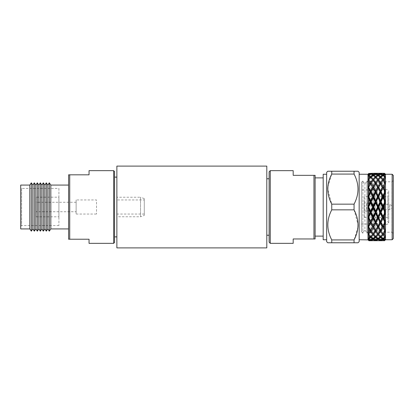 <?xml version="1.0" encoding="UTF-8"?>
<svg xmlns="http://www.w3.org/2000/svg" width="414" height="414" viewBox="0 0 414 414"><rect width="100%" height="100%" fill="white"/><g stroke="black" fill="none" stroke-linecap="round" stroke-linejoin="round"><path stroke-width="0.31" stroke-dasharray="2.07 1.55" d="M266.807 247.893L266.807 166.107M116.867 247.893L116.867 166.107M116.867 199.957L116.867 214.043L116.867 199.957L144.279 199.957L144.279 214.043L144.279 199.957M116.867 214.043L144.279 214.043M144.279 215.404L144.279 198.596L144.279 215.404L140.537 216.77L140.537 197.23L116.867 197.23L116.867 216.77L116.867 197.23M144.279 198.596L140.537 197.23L140.537 216.77L116.867 216.77M116.867 177.12L116.867 236.88L116.867 177.12M114.559 177.12L114.559 236.88L114.559 177.12M58.912 188.422L58.912 225.578L58.912 188.422L21.611 188.422L21.611 225.578L20.7 226.489L20.7 187.511L20.7 226.489M58.912 225.578L21.611 225.578L21.611 188.422L20.7 187.511M76.124 211.73L76.124 202.27L76.124 211.73L36.059 211.73L36.059 202.27L36.059 211.73M76.124 202.27L36.059 202.27M36.059 197.188L36.059 216.812L36.059 197.188L58.912 197.188L58.912 216.812L58.912 197.188M36.059 216.812L58.912 216.812M68.595 228.926L68.595 185.074L68.595 228.926M76.124 199.957L76.124 214.043L76.124 199.957L96.524 199.957L96.524 214.043L96.524 199.957M76.124 214.043L96.524 214.043M69.728 174.822L68.595 174.822L68.595 239.225L69.728 239.225L69.728 174.822L89.041 174.822L89.041 170.651M44.815 228.932L44.815 185.068M43.315 182.833L43.315 231.167M41.819 228.932L41.819 185.068M20.7 185.074L20.7 228.926M29.818 185.074L29.818 228.926M31.324 182.833L31.324 231.167M32.82 228.932L32.82 185.068M34.321 182.833L34.321 231.167M35.821 228.932L35.821 185.068M37.317 182.833L37.317 231.167M38.818 228.932L38.818 185.068M40.318 182.833L40.318 231.167M47.817 228.932L47.817 185.068M46.316 182.833L46.316 231.167M50.819 228.926L50.819 185.074M49.313 182.833L49.313 231.167M69.728 239.225L89.041 239.225L89.041 243.349M113.653 170.651L113.653 243.349M114.559 242.438L114.559 171.562M266.807 235.23L266.807 178.77L266.807 235.23M269.116 235.23L269.116 178.77L269.116 235.23M315.111 236.115L315.111 177.885L315.111 236.115M323.189 236.115L323.189 177.885L323.189 236.115M326.651 239.747L326.651 174.253L326.651 239.747M359.161 174.253L359.161 239.747L359.161 174.253M392.203 208.206L392.203 205.794L392.203 208.206L389.797 209.551L380.161 210.033L380.161 203.967L380.161 210.033L368.895 210.033L368.895 203.967L368.895 210.033M392.203 205.794L389.797 204.449L389.797 209.551L389.797 204.449L380.161 203.967L368.895 203.967M368.895 210.566L368.895 203.434L368.895 210.566L366.685 211.088L366.685 202.912L366.685 211.088L364.222 211.088L364.222 202.912L364.222 211.088M368.895 203.434L366.685 202.912L364.222 202.912M364.222 196.552L364.222 217.448L364.222 196.552L387.846 196.552L387.846 217.448L387.846 196.552M364.222 217.448L387.846 217.448M387.846 192.008L387.846 221.992L387.846 192.008L388.756 191.097L388.756 222.903L388.756 191.097M387.846 221.992L388.756 222.903M361.494 189.964L361.494 224.036L361.494 189.964L384.213 189.964L384.213 224.036A4.243 4.243 0 0 0 388.756 223.358L388.756 190.642L388.756 223.358M361.494 224.036L384.213 224.036L384.213 189.964A4.243 4.243 0 0 1 388.756 190.642M361.494 182.465L361.494 231.535L361.494 182.465L362.855 180.737L362.855 233.263L362.855 180.737L364.905 184.282L366.949 180.737L366.949 233.263L366.949 180.737L368.993 184.282L371.037 180.737L371.037 233.263L371.037 180.737L373.081 184.282L375.125 180.737L375.125 233.263L375.125 180.737L377.17 184.282L379.214 180.737L379.214 233.263L379.214 180.737L381.258 184.282L384.213 181.782L391.939 181.782L393.3 180.628L393.3 233.372L393.3 180.628M361.494 231.535L362.855 233.263L364.905 229.718L364.905 184.282L364.905 229.718L366.949 233.263L368.993 229.718L368.993 184.282L368.993 229.718L371.037 233.263L373.081 229.718L373.081 184.282L373.081 229.718L375.125 233.263L377.17 229.718L377.17 184.282L377.17 229.718L379.214 233.263L381.258 229.718L381.258 184.282L381.258 229.718L384.213 232.218L384.213 181.782L384.213 232.218L391.939 232.218L391.939 181.782L391.939 232.218L393.3 233.372M383.607 173.29L384.518 173.29M385.481 239.747L385.481 239.333L384.518 240.643L383.581 240.71L383.012 239.747L380.549 239.349L380.549 240.073L382.448 239.044L383.012 238.128L380.549 239.333L380.549 240.467L378.65 240.71L378.085 239.747L378.085 240.684L379.99 240.286L380.549 239.333L378.085 239.747L375.622 239.349L375.622 240.073L379.99 237.01L383.012 233.465L380.549 236.156L378.085 238.128L375.622 239.333L375.622 240.467L373.723 240.71L373.154 239.747L373.154 240.684L375.058 240.286L375.622 239.333L373.154 239.747L370.69 239.349L370.69 240.073L375.058 237.01L378.536 232.901L375.622 236.156L373.154 238.128L370.69 239.333L370.69 240.467L368.858 240.71M375.058 240.286L373.154 239.395L371.249 240.286L370.69 239.333L367.989 239.742L367.989 174.253M373.376 175.526L373.154 175.872L370.69 174.667L368.113 174.113M368.755 173.409L372.564 173.29M373.749 173.29L377.49 173.29M378.675 173.29L382.422 173.29M270.27 243.349L270.27 170.651M293.184 170.651L293.184 175.334L313.957 175.334L313.957 238.961L315.111 238.961L315.111 175.334L313.957 175.334M293.184 243.349L293.184 238.961L313.957 238.961M384.518 176.561L383.012 175.319L381.108 176.938L383.012 179.003L384.518 177.342L384.518 176.561L385.481 177.797L385.481 174.651L383.012 175.841L380.549 177.797L380.549 176.411L382.448 174.925L383.012 175.841L383.012 175.319M383.581 174.925L384.518 175.598L384.518 174.361L383.012 175.841L383.012 174.573L384.518 173.844L385.481 174.651L384.518 174.361M381.108 176.938L378.085 180.478L378.085 179.003L379.99 176.938L380.549 177.797L378.65 179.697L380.549 182.284L382.448 179.697L383.012 180.478L381.108 183.123L383.012 186.176L384.518 183.744L384.518 182.522L383.012 180.426L380.549 183.811L380.549 182.284M382.448 174.925L380.549 173.906L378.65 174.925L380.549 176.411M382.489 173.368L381.108 173.699L383.012 174.573M384.518 173.844L383.535 173.368M381.108 173.699L380.549 174.651L378.085 175.841L378.085 174.573L379.99 173.699L380.549 174.651L380.549 173.906M378.65 174.925L378.085 175.841L375.622 177.797L375.622 176.411L377.516 174.925L378.085 175.841L378.085 175.319L376.181 176.938L378.085 179.003M384.518 173.347L385.481 174.651L383.012 174.253L383.012 173.316L383.012 174.253L380.549 174.651L380.549 173.533L380.549 174.667L378.085 174.253L375.622 174.651L375.622 173.533L375.622 174.667L373.154 174.253L373.154 173.316L373.154 174.253L370.69 174.651L370.69 173.927M385.481 174.253L385.481 174.651L383.012 174.253L382.448 173.29M379.99 173.699L378.608 173.368M377.563 173.368L376.181 173.699L378.085 174.573M378.65 173.29L378.085 174.253L378.085 173.311L378.085 174.253L375.622 174.667L375.622 173.927M376.181 173.699L375.622 174.651L373.154 175.841L373.154 174.573L375.058 173.699L375.622 174.651L375.622 173.906L373.723 174.925L375.622 176.411M377.516 173.29L378.085 174.253L380.549 174.651L379.99 173.714M373.723 173.29L373.154 174.253L370.69 174.667L370.69 173.533L370.69 174.667L368.227 175.841L368.858 174.232L368.858 173.383L368.615 173.601M376.181 173.714L375.622 174.667L373.154 174.253L372.59 173.29M383.462 181.099L380.549 177.844L378.085 175.872L378.085 175.355L378.085 175.872L375.622 174.667L373.154 175.872L373.154 175.355L373.154 175.872L370.69 177.844L368.227 175.727M375.058 173.714L375.622 174.667L378.085 175.841L380.549 177.797L383.012 180.426M382.79 175.526L380.549 174.667L378.085 175.872L377.863 175.526M371.249 173.714L370.69 174.667L370.69 173.906L368.858 174.879L368.227 175.841L368.227 175.489M378.536 181.099L375.622 177.565L372.931 175.526M378.308 175.526L375.508 177.684M370.804 177.684L368.227 180.535L367.989 180.256M368.315 175.738L367.989 175.722M373.604 181.099L370.577 177.684M384.518 177.342L385.481 177.797L383.012 180.478L383.012 179.003M384.518 175.598L385.481 177.797L383.581 179.697L384.518 180.923L384.518 178.569M368.677 181.099L368.227 180.131M368.129 180.411L367.989 180.825M381.108 183.123L378.085 187.713L378.085 186.176L379.99 183.123L380.549 183.997L378.65 187.144L380.549 190.58L382.448 187.144L383.012 187.713L380.549 192.086L380.549 190.58M383.581 179.697L383.012 180.478L384.518 182.522M382.448 179.697L380.549 177.508M378.65 179.697L376.181 183.123L378.085 186.176M379.99 176.938L378.085 175.319M376.181 176.938L373.154 180.478L373.154 179.003L375.058 176.938L375.622 177.797L373.723 179.697L375.622 182.284L377.516 179.697L378.085 180.426L375.622 183.811L375.622 182.284M377.516 174.925L375.622 173.906M373.723 174.925L373.154 175.841L370.69 177.797L370.69 176.411L372.59 174.925L373.154 175.841L373.154 175.319L371.249 176.938L373.154 179.003M375.058 173.699L373.676 173.368M372.631 173.368L371.249 173.699L373.154 174.573M371.249 173.699L370.69 174.651L367.989 174.258L368.227 173.994M368.683 173.487L368.129 174.097M370.132 173.714L370.69 174.667L368.227 175.872L368.227 175.52M384.518 183.744L385.481 183.811L385.481 177.797L383.012 175.841L380.549 174.651L381.108 173.714M384.518 180.923L385.481 183.811L381.108 191.646L383.012 195.387L384.518 192.417L384.518 190.885L383.012 188.132M368.129 175.727L367.989 176.028M383.581 187.144L384.518 188.8L384.518 185.555L383.012 187.713L383.012 186.176M381.108 191.646L380.549 192.086L378.085 196.831L378.085 195.387L379.99 191.646L380.549 192.086L378.65 196.531L380.549 200.479L382.448 196.531L383.012 196.831L380.549 201.825L380.549 200.479M384.518 192.417L385.481 192.086L385.481 183.811L384.518 185.555M382.448 187.144L380.549 183.997M378.65 187.144L375.622 192.086L375.622 190.58L377.516 187.144L378.085 187.713L376.181 191.646L378.085 195.387M379.99 183.123L378.085 180.426M376.181 183.123L373.154 187.713L373.154 186.176L375.058 183.123L375.622 183.811L373.723 187.144L375.622 190.58M377.516 179.697L375.622 177.508M373.723 179.697L371.249 183.123L373.154 186.176M375.058 176.938L373.154 175.319M371.249 176.938L368.227 180.478L368.858 178.274L368.858 175.805L367.989 175.991M372.59 174.925L370.69 173.906M368.683 175.112L370.69 176.411M368.858 174.232L370.132 173.699L370.69 174.651L373.154 175.841L375.622 177.797L380.549 183.811L384.518 190.885M384.518 188.8L385.481 192.086L383.012 196.831L383.012 197.69L381.108 201.67L383.012 205.732L384.518 202.524L384.518 200.821L383.012 197.69M370.132 173.699L368.858 173.383M383.581 196.531L384.518 198.456L384.518 194.637L383.581 196.531L383.012 196.831L383.012 195.387M381.108 201.67L380.549 201.825L378.085 206.948L378.085 205.732L379.99 201.67L380.549 201.825L380.549 202.87L378.65 206.943L380.549 211.016L382.448 206.943L383.012 206.948L380.549 212.071L380.549 211.016M384.518 202.524L385.481 201.825L385.481 192.086L384.518 194.637M382.448 196.531L380.549 192.733M378.65 196.531L378.085 196.831L375.622 201.825L375.622 200.479L377.516 196.531L378.085 196.831L378.085 197.69L376.181 201.67L378.085 205.732M379.99 191.646L378.085 188.132M376.181 191.646L375.622 192.086L373.154 196.831L373.154 195.387L375.058 191.646L375.622 192.086L373.723 196.531L375.622 200.479M377.516 187.144L375.622 183.997M373.723 187.144L370.69 192.086L370.69 190.58L372.59 187.144L373.154 187.713L371.249 191.646L373.154 195.387M375.058 183.123L373.154 180.426L370.69 183.811L370.69 182.284L372.59 179.697L373.154 180.426M371.249 183.123L368.227 187.713L368.858 185.13L368.858 181.275L368.227 180.478L367.989 180.768L368.227 180.069M372.59 179.697L370.69 177.508L367.989 180.768M368.683 179.852L370.69 182.284M368.858 178.274L370.132 176.938L370.69 177.508M384.518 198.456L385.481 201.825L384.518 200.821M370.132 176.938L368.858 175.805M384.518 211.363L383.012 208.154L381.108 212.216L383.012 216.206L384.518 213.07L384.518 211.363L385.481 212.071L385.481 201.825L383.012 206.948L383.012 208.154M383.581 206.943L384.518 208.951L384.518 204.935L383.581 206.943L383.012 206.948L383.012 205.732M381.108 212.216L380.549 212.071L378.085 217.071L378.085 216.206L379.99 212.216L380.549 212.071L380.549 213.412L378.65 217.36L380.549 221.164L382.448 217.36L383.012 217.071L380.549 221.821L380.549 221.164M367.989 175.696L370.69 177.797L373.154 180.478L378.085 187.713L385.481 201.825L384.518 204.935M382.448 206.943L380.549 202.87M378.65 206.943L378.085 206.948L375.622 212.071L375.622 211.016L377.516 206.943L378.085 206.948L378.085 208.154L376.181 212.216L378.085 216.206M379.99 201.67L378.085 197.69M376.181 201.67L375.622 201.825L373.154 206.948L373.154 205.732L375.058 201.67L375.622 201.825L375.622 202.87L373.723 206.943L375.622 211.016M377.516 196.531L375.622 192.733M373.723 196.531L373.154 196.831L370.69 201.825L370.69 200.479L372.59 196.531L373.154 196.831L373.154 197.69L371.249 201.67L373.154 205.732M375.058 191.646L373.154 188.132M371.249 191.646L370.69 192.086L368.227 196.831L368.858 194.125L368.858 189.265L368.227 187.827L367.989 188.106L368.227 187.288M368.858 185.13L370.132 183.123L368.227 180.463M372.59 187.144L370.69 183.997L367.989 188.106M368.683 187.257L370.69 190.58M370.132 183.123L370.69 183.997M384.518 213.07L385.481 212.071L383.012 217.071L383.012 218.509L381.108 222.251L383.012 225.775L384.518 223.017L384.518 221.48L383.012 218.509M384.518 208.951L385.481 212.071L383.581 217.36L384.518 219.254L384.518 215.435M381.108 222.251L380.549 221.821L378.085 225.775L380.549 221.821L380.549 223.322L378.65 226.768L380.549 229.92L383.012 226.204L380.549 229.92M383.581 217.36L383.012 217.071L383.012 216.206M382.448 217.36L380.549 213.412M378.65 217.36L378.085 217.071L375.622 221.821L375.622 221.164L377.516 217.36L378.085 217.071L378.085 218.509L376.181 222.251L378.085 225.775M379.99 212.216L378.085 208.154M376.181 212.216L375.622 212.071L373.154 217.071L373.154 216.206L375.058 212.216L375.622 212.071L375.622 213.412L373.723 217.36L375.622 221.164M377.516 206.943L375.622 202.87M373.723 206.943L373.154 206.948L370.69 212.071L370.69 211.016L372.59 206.943L373.154 206.948L373.154 208.154L371.249 212.216L373.154 216.206M375.058 201.67L373.154 197.69M371.249 201.67L370.69 201.825L368.227 206.948L368.858 204.387L368.858 198.994L368.227 197.069L367.989 197.297L368.227 196.433M372.59 196.531L370.69 192.733L368.858 196.396L367.989 197.297M368.683 196.593L370.69 200.479M368.858 196.66L368.858 196.396M368.858 194.125L370.132 191.646L370.69 192.086L370.69 192.733M384.518 223.017L385.481 221.821L384.518 221.48M384.518 219.254L385.481 221.821L385.481 212.071L375.622 192.086L368.781 181.166M370.132 191.646L368.858 189.265M384.518 230.179L383.012 227.736L381.108 230.795L383.012 233.506L384.518 231.4L384.518 230.179L385.481 230.122L385.481 221.821L383.012 226.204L383.012 227.736M383.581 226.768L384.518 228.357L384.518 225.107L383.581 226.768L383.012 225.775M381.108 230.795L380.549 230.122L378.536 232.901L380.549 230.122L380.549 231.638L378.65 234.236L380.549 236.435M367.989 187.319L373.154 196.831L385.481 221.821L384.518 225.107M382.448 226.768L380.549 223.322M378.65 226.768L378.085 226.204L375.622 229.92L378.085 226.204L378.085 227.736L376.181 230.795L378.085 233.506M379.99 222.251L378.085 218.509M376.181 222.251L375.622 221.821L373.154 225.775L375.622 221.821L375.622 223.322L373.723 226.768L375.622 229.92M377.516 217.36L375.622 213.412M373.723 217.36L373.154 217.071L370.69 221.821L370.69 221.164L372.59 217.36L373.154 217.071L373.154 218.509L371.249 222.251L373.154 225.775M375.058 212.216L373.154 208.154M371.249 212.216L370.69 212.071L368.227 217.071L368.858 214.897L368.858 209.505L368.227 207.279L367.989 207.435L367.989 206.462L368.227 206.612M372.59 206.943L370.69 202.87L368.858 206.803L367.989 207.435M368.683 206.943L370.69 211.016M368.858 207.083L368.858 206.803M368.858 204.387L370.132 201.67L370.69 201.825L370.69 202.87M370.132 201.67L368.858 198.994M384.518 231.4L383.012 233.465L383.012 234.935L381.108 237.01L383.012 238.645L384.518 237.393L384.518 236.606L383.012 234.935M384.518 228.357L385.481 230.122L384.518 233.004L383.581 234.236L384.518 235.375L384.518 233.004M368.129 196.785L368.227 197.069M381.108 237.01L380.549 236.156L380.549 237.543L378.65 239.044L380.549 240.073M383.581 234.236L383.012 233.506M382.448 234.236L380.549 231.638M378.65 234.236L378.085 233.465L378.085 234.935L376.181 237.01L378.085 238.645M379.99 230.795L378.085 227.736M376.181 230.795L375.622 230.122L373.154 233.465L375.622 230.122L375.622 231.638L373.723 234.236L375.622 236.435M377.516 226.768L375.622 223.322M373.723 226.768L373.154 226.204L370.69 229.92L373.154 226.204L373.154 227.736L371.249 230.795L373.154 233.506M375.058 222.251L373.154 218.509M371.249 222.251L370.69 221.821L368.227 226.204L368.858 224.636L368.858 219.767L367.989 217.531L367.989 216.605L368.227 216.832M372.59 217.36L370.69 213.412L368.858 217.231L368.227 217.071L367.989 217.531M368.683 217.303L370.69 221.164M368.858 217.495L368.858 217.231M368.858 214.897L370.132 212.216L370.69 212.071L370.69 213.412M370.132 212.216L368.858 209.505M384.518 237.393L385.481 236.156L384.518 236.606M384.518 235.375L385.481 236.156L385.481 230.122L378.085 217.071L367.989 196.371M368.129 206.948L368.227 207.279M384.518 240.136L383.012 239.395L381.108 240.286L383.012 240.684L384.518 240.41L385.481 239.333L385.481 236.156L383.012 238.128L383.012 239.395M383.581 239.044L384.518 239.608L384.518 238.361L383.581 239.044L383.012 238.128L383.012 238.645M381.108 240.286L380.549 239.333L380.549 240.456L382.448 240.71L383.012 239.747L383.012 240.689L383.012 239.747L380.549 239.333L378.085 238.159L378.085 238.681L378.085 238.159L375.622 236.492L372.6 232.834M367.989 206.462L378.085 226.204L382.562 232.901L385.481 236.156L384.518 238.361M382.448 239.044L380.549 237.543M378.65 239.044L378.085 238.128L378.085 239.395L376.181 240.286L378.085 240.684L378.085 239.747L375.622 239.333L375.622 240.456L377.516 240.71L378.085 239.747L380.549 239.349L380.549 240.094M379.99 237.01L378.085 234.935M376.181 237.01L375.622 236.156L375.622 237.543L373.723 239.044L375.622 240.073M377.516 234.236L375.622 231.638M373.723 234.236L373.154 233.465L370.69 236.156L373.154 233.465L373.154 234.935L371.249 237.01L373.154 238.645M375.058 230.795L373.154 227.736M371.249 230.795L370.69 230.122L368.677 232.901L368.858 228.782L367.989 226.598L367.989 225.811L368.227 226.085M372.59 226.768L370.69 223.322L368.858 226.655L368.227 226.204L367.989 226.598M368.683 226.655L370.69 229.92M368.858 224.636L370.69 221.821L370.69 223.322M370.132 222.251L368.858 219.767M384.518 240.41L385.481 239.333L383.012 239.747L385.481 239.349L380.549 236.492L377.532 232.834M384.518 239.608L385.481 239.333L383.012 238.128L380.549 236.156L377.635 232.901L373.154 226.204L368.227 217.469M368.129 217.117L367.989 216.605M381.108 240.301L380.549 239.349L378.085 238.128L375.622 236.156L370.69 230.122L370.69 231.638L368.683 234.081L368.227 233.465L370.69 230.122L368.227 226.629M379.99 240.286L378.085 239.395M376.181 240.286L375.622 239.333L373.154 238.159L373.154 238.681L373.154 238.159L370.69 236.492L368.227 233.522L368.227 233.931M377.516 239.044L375.622 237.543M373.723 239.044L373.154 238.128L373.154 239.395M375.058 237.01L373.154 234.935M371.249 237.01L370.69 236.156L368.227 238.273L368.858 238.153L368.858 235.664L367.989 233.744L367.989 233.175L368.227 233.475L367.989 233.744M372.59 234.236L370.69 231.638M368.683 234.081L370.69 236.435M368.677 232.901L368.227 233.869M370.132 230.795L368.858 228.782M368.129 226.298L367.989 225.811M383.24 238.516L383.012 238.159L383.012 238.681L383.012 238.159L380.549 239.349L379.99 240.301M380.663 236.373L375.622 239.349L375.622 240.094M382.79 238.516L385.481 236.203L382.464 232.834M378.313 238.516L378.085 238.159L377.858 238.516M376.181 240.301L375.622 239.349L373.154 239.747L373.154 240.689L371.249 240.286M367.989 239.747L368.858 240.606L368.227 238.273M372.59 239.044L370.69 237.543L368.858 238.997L368.227 238.128L367.989 238.278M368.683 238.857L370.69 240.073M368.858 238.153L370.69 236.156L370.69 237.543M370.132 237.01L368.858 235.664M368.129 233.589L367.989 233.175M383.033 233.548L380.435 236.373M382.991 233.548L383.566 232.834M378.106 233.548L373.154 238.159L370.69 239.349L370.69 240.456L372.59 240.71L373.154 239.747L370.69 239.333L368.227 238.159L368.227 238.511M373.381 238.516L373.154 238.159L372.931 238.516M375.058 240.301L375.622 239.349L373.154 238.128L370.69 236.156L368.227 233.465M371.249 240.301L370.69 239.349L370.69 240.094M368.683 240.513L367.989 239.742L370.69 239.349L368.227 238.128L368.227 238.48M368.858 240.606L370.132 240.286L370.69 239.333L370.132 240.301M370.132 240.286L368.858 239.742M368.129 238.273L367.989 237.972M378.065 233.548L378.639 232.834M373.174 233.548L370.69 236.203L367.989 238.009M373.133 233.548L373.707 232.834M368.129 233.646L367.989 233.232M368.781 232.834L368.227 233.537M380.663 177.684L377.635 181.099M380.549 173.927L380.549 174.667L383.012 174.253L383.581 173.29M382.562 181.099L385.481 177.844L383.012 175.872L383.012 175.355L383.012 175.872L380.435 177.684M383.24 175.526L385.481 174.667L384.518 173.575M373.154 180.494L375.731 177.684M372.704 181.099L373.169 180.514M326.651 241.672L326.651 172.327M327.857 186.849L331.749 174.077L331.749 171.225L329.296 171.225M357.955 227.151L354.063 239.923L354.063 242.775L331.749 242.775L331.749 239.923C326.517 229.93 326.517 219.906 331.749 209.851L331.749 204.149L327.759 189.115M354.063 239.923L331.749 239.923M331.749 209.851L354.063 209.851L354.063 204.149L331.749 204.149M331.749 174.077L354.063 174.077L354.063 171.225L331.749 171.225M359.161 241.672L359.161 172.327M356.516 242.775L358.053 242.775M354.063 209.851L358.053 224.885M354.063 174.077C359.295 184.07 359.295 194.094 354.063 204.149M358.053 171.225L354.063 171.225M392.146 239.747L392.146 174.253M393.3 238.593L393.3 175.407M368.227 233.522L367.989 233.806M323.189 174.253L323.189 239.747M269.116 171.805L269.116 242.195"/><path stroke-width="0.62" d="M266.807 166.107L266.807 247.893L116.867 247.893L116.867 166.107L266.807 166.107M114.559 171.562L114.559 242.438L113.653 243.349L113.653 170.651L114.559 171.562M116.867 177.12L114.559 177.12M116.867 236.88L114.559 236.88M68.595 185.074L50.819 185.074L50.819 228.926L68.595 228.926M113.653 243.349L89.041 243.349L89.041 239.225L68.595 239.225L68.595 174.822L69.728 174.822L69.728 239.225M69.728 174.822L89.041 174.822L89.041 170.651L113.653 170.651M47.817 185.068L47.817 228.932L49.313 231.167L49.313 182.833L47.817 185.068L46.316 182.833L46.316 231.167L44.815 228.932L43.315 231.167L43.315 182.833L41.819 185.068L41.819 228.932L40.318 231.167L40.318 182.833L41.819 185.068M50.819 185.074L49.313 182.833M50.819 228.926L49.313 231.167M46.316 182.833L44.815 185.068L44.815 228.932M47.817 228.932L46.316 231.167M40.318 182.833L38.818 185.068L38.818 228.932L40.318 231.167M38.818 185.068L37.317 182.833L37.317 231.167L38.818 228.932M37.317 182.833L35.821 185.068L35.821 228.932L37.317 231.167M35.821 185.068L34.321 182.833L34.321 231.167L35.821 228.932M34.321 182.833L32.82 185.068L32.82 228.932L34.321 231.167M32.82 185.068L31.324 182.833L31.324 231.167L32.82 228.932M29.818 185.074L20.7 185.074L20.7 228.926L29.818 228.926L29.818 185.074L31.324 182.833M29.818 228.926L31.324 231.167M41.819 228.932L43.315 231.167M44.815 185.068L43.315 182.833M270.27 243.349L269.116 242.195L269.116 171.805L270.27 170.651L270.27 243.349L293.184 243.349L293.184 238.961L313.957 238.961L313.957 175.334L315.111 175.334L315.111 238.961L313.957 238.961M266.807 235.23L269.116 235.23M266.807 178.77L269.116 178.77M315.111 236.115L323.189 236.115M315.111 177.885L323.189 177.885M326.651 239.747L323.189 239.747L323.189 174.253L326.651 174.253M359.161 239.747L368.113 239.887M359.161 174.253L367.989 174.253L367.989 239.747M393.3 175.407L393.3 238.593L392.146 239.747L392.146 174.253L393.3 175.407M392.146 174.253L385.481 174.253L385.481 239.747L392.146 239.747M327.759 242.775L326.651 241.672L326.651 172.327L327.759 171.225L358.053 171.225L359.161 172.327L359.161 241.672L358.053 242.775L327.759 242.775L331.749 242.775L331.749 239.923L354.063 239.923C359.295 229.93 359.295 219.906 354.063 209.851L331.749 209.851C326.517 219.844 326.517 229.868 331.749 239.923M354.063 171.225L354.063 174.077L331.749 174.077C326.517 184.07 326.517 194.094 331.749 204.149L331.749 209.851M331.749 204.149L354.063 204.149C359.295 194.156 359.295 184.132 354.063 174.077M354.063 204.149L354.063 209.851M354.063 239.923L354.063 242.775L356.516 242.775M331.749 171.225L331.749 174.077M383.607 173.29L384.518 173.357L383.607 173.29M385.481 239.747L384.518 240.71L385.481 239.349L384.518 240.425L383.012 240.689L381.108 240.301L383.012 239.427L384.518 240.425M367.989 174.253L368.858 173.394L368.858 174.258L367.989 175.722L367.989 176.028L368.858 175.846L368.858 178.336L367.989 180.256L367.989 180.825L368.227 180.525L368.858 181.348L368.858 185.218L367.989 188.189L368.227 187.915L370.132 191.749L367.989 196.469L367.989 197.395L368.227 197.167L368.858 199.103L368.858 204.495L368.227 206.721L367.989 206.565L367.989 207.538L368.227 207.388L368.858 209.613L368.858 215.006L368.227 216.931L367.989 216.703L368.858 219.875L368.858 224.735L368.227 226.173L367.989 225.894L368.858 228.87L368.781 232.834L370.69 230.189L370.69 231.716L372.59 234.303L373.154 233.522L373.154 234.997L375.058 237.062L375.622 236.203L375.622 237.589L377.516 239.075L378.085 238.159L378.65 239.075L380.549 237.589L382.448 239.075L383.012 238.159L383.581 239.075L384.518 238.402L384.518 239.639L383.581 239.075M372.59 173.29L368.683 173.487L373.154 173.311L375.058 173.714L375.27 174.082M377.516 173.29L373.723 173.29L378.085 173.311L379.99 173.714L378.085 174.604L376.181 173.714L378.085 173.316L382.448 173.29L378.65 173.29M270.27 170.651L293.184 170.651L293.184 175.334L313.957 175.334M383.581 173.29L382.448 173.29M383.012 173.311L384.518 173.59L383.012 174.604L381.108 173.714L383.012 173.316M380.549 173.544L380.549 173.927L382.448 174.956L380.549 176.457L378.65 174.956L380.549 173.927M380.202 174.082L379.99 173.714M375.622 173.927L377.516 174.956L375.622 176.457L373.723 174.956L375.622 173.927L375.622 173.544M373.723 173.29L371.249 173.714L371.042 174.082M376.181 173.714L375.969 174.082M378.085 174.604L378.085 175.872L377.516 174.956M375.058 173.714L373.154 174.604L371.249 173.714M373.723 174.956L373.154 175.872L373.154 174.604M375.622 176.457L375.622 177.844L375.058 176.99L373.154 179.065L371.249 176.99L373.154 175.355L375.058 176.99M368.858 174.915L370.69 173.927L372.59 174.956L373.154 175.872M368.683 179.919L368.227 180.535L368.227 180.131M372.59 174.956L370.69 176.457L368.858 175.003M371.249 176.99L370.69 177.844L370.69 176.457M368.683 175.143L368.227 175.872L368.227 175.52M373.154 179.065L373.154 180.535L372.59 179.764L370.69 182.362L368.858 179.847M368.858 175.846L370.69 177.844M368.858 179.681L370.69 177.565L372.59 179.764M370.69 182.362L370.69 183.878L368.677 181.099L370.132 183.205L368.858 185.218M370.132 176.99L368.858 178.336M382.448 207.057L380.549 211.13L378.65 207.057L380.549 202.984L382.448 207.057L383.012 207.052L375.622 192.179L370.132 183.205M370.69 173.927L370.69 173.544M368.227 174.253L368.858 173.383L370.339 174.082M370.132 173.714L368.858 174.258M384.518 240.653L383.581 240.71L384.518 240.71M381.108 240.301L380.901 239.939M382.448 239.075L380.549 240.094L380.549 240.467L382.489 240.632M380.549 240.467L378.65 240.71L382.448 240.71M384.518 240.156L385.481 239.349L384.518 239.639M384.518 237.439L383.012 238.681L381.108 237.062L383.012 234.997L384.518 236.658L384.518 237.439L385.481 236.203L383.581 234.303L384.518 233.077L384.518 235.431M381.108 237.062L380.549 236.203L380.549 237.589M383.012 238.681L383.012 239.427M380.549 240.094L378.65 239.075M382.464 232.834L381.108 230.877L383.012 227.824L384.518 230.256L384.518 231.478L383.012 233.574L380.549 230.189L380.549 231.716L382.448 234.303L380.549 236.492L378.085 233.522L378.085 234.997L379.99 237.062L378.085 238.681L378.085 239.427L379.99 240.301L380.197 239.939M379.99 240.301L378.085 240.689L376.181 240.301L378.085 239.427M376.181 240.301L375.974 239.939M377.516 239.075L375.622 240.094L375.622 240.467L377.563 240.632M375.622 240.467L373.723 240.71L377.516 240.71M384.518 236.658L385.481 236.203L384.518 238.402M381.108 230.877L378.085 226.287L378.085 227.824L379.99 230.877L380.549 230.003L378.65 226.856L380.549 223.42L382.448 226.856L383.012 226.287L380.549 221.914L380.549 223.42M383.581 234.303L383.012 233.522L383.012 234.997M382.448 234.303L383.012 233.522M378.65 234.303L380.549 231.716M379.99 237.062L380.549 236.203M378.085 238.681L376.181 237.062L378.085 234.997M376.181 237.062L375.622 236.203M375.622 240.094L373.723 239.075L375.622 237.589M373.723 239.075L373.154 238.159L372.59 239.075L370.69 240.094L370.69 240.467L372.631 240.632M375.058 237.062L373.154 238.681L373.154 239.427L375.058 240.301L375.265 239.939M375.058 240.301L373.154 240.689L371.249 240.301L373.154 239.427M371.249 240.301L371.042 239.939M368.615 240.399L368.858 240.71L372.59 240.71M368.75 240.591L370.69 240.467M384.518 230.256L385.481 230.189L384.518 231.478M384.518 233.077L385.481 230.189L381.108 222.354L383.012 218.613L384.518 221.583L384.518 223.115L383.012 225.868M383.581 226.856L384.518 225.2L384.518 228.445L383.012 226.287L383.012 227.824M381.108 222.354L380.549 221.914L378.085 217.169L378.085 218.613L379.99 222.354L380.549 221.914L378.65 217.469L380.549 213.52L382.448 217.469L380.549 221.267M383.566 232.834L385.481 230.189L384.518 228.445M382.448 226.856L380.549 230.003M378.65 226.856L375.622 221.914L375.622 223.42L377.516 226.856L378.085 226.287L376.181 222.354L378.085 218.613M379.99 230.877L378.085 233.574L376.181 230.877L378.085 227.824M377.532 232.834L375.622 230.189L375.622 231.716L377.516 234.303L378.085 233.522M376.181 230.877L373.154 226.287L373.154 227.824L375.058 230.877L375.622 230.189L373.723 226.856L375.622 223.42M377.516 234.303L375.622 236.492L373.723 234.303L375.622 231.716M373.723 234.303L373.154 233.522M373.154 238.681L371.249 237.062L373.154 234.997M371.249 237.062L370.69 236.203L370.69 237.589L372.59 239.075M368.858 228.87L370.132 230.877L368.227 233.537L367.989 233.232L368.858 235.726L368.858 238.195L367.989 238.009L368.858 239.768L368.858 240.617L367.989 239.742M368.858 239.033L370.69 237.589M370.69 240.094L368.858 239.121M368.683 238.888L368.227 238.159L368.227 238.511M368.858 239.768L370.132 240.301L370.339 239.939M370.132 240.301L368.858 240.617M384.518 221.583L385.481 221.914L384.518 223.115M384.518 225.2L385.481 221.914L380.549 212.175L380.549 213.52M384.518 213.179L383.012 216.31L381.108 212.33L383.012 208.268L384.518 211.476L384.518 213.179L385.481 212.175L383.012 207.052L383.012 208.268M383.581 217.469L384.518 215.544L384.518 219.363L383.581 217.469L383.012 217.169L383.012 218.613M382.448 217.469L383.012 217.169L383.012 216.31M381.108 212.33L380.549 212.175L378.085 207.052L378.085 208.268L379.99 212.33L378.085 216.31L376.181 212.33L378.085 208.268M378.639 232.834L385.481 221.914L384.518 219.363M378.65 217.469L378.085 217.169L375.622 212.175L375.622 213.52L377.516 217.469L378.085 217.169L378.085 216.31M379.99 222.354L378.085 225.868M376.181 222.354L375.622 221.914L373.154 217.169L373.154 218.613L375.058 222.354L375.622 221.914L373.723 217.469L375.622 213.52M377.516 226.856L375.622 230.003M373.723 226.856L370.69 221.914L370.69 223.42L372.59 226.856L373.154 226.287L371.249 222.354L373.154 218.613M375.058 230.877L373.154 233.574L371.249 230.877L373.154 227.824M372.6 232.834L368.227 226.712M371.249 230.877L367.989 225.894M372.59 234.303L370.69 236.492L368.227 233.522L368.227 233.931M368.683 234.148L370.69 231.716M368.858 235.726L370.132 237.062L370.69 236.203M370.132 237.062L368.858 238.195M384.518 211.476L385.481 212.175L383.581 207.057L384.518 205.049L384.518 209.065M384.518 215.544L385.481 212.175L378.085 226.287L373.707 232.834M384.518 202.637L383.012 205.846L381.108 201.784L383.012 197.794L384.518 200.93L384.518 202.637L385.481 201.928L380.549 192.179L382.448 196.64L380.549 200.588L378.65 196.64L380.549 192.836M381.108 201.784L380.549 201.928L380.549 202.984M383.581 207.057L383.012 207.052L383.012 205.846M379.99 212.33L380.549 212.175L380.549 211.13M378.65 207.057L378.085 207.052L375.622 201.928L375.622 202.984L377.516 207.057L375.622 211.13L373.723 207.057L375.622 202.984M376.181 212.33L375.622 212.175L373.154 207.052L373.154 208.268L375.058 212.33L375.622 212.175L375.622 211.13M377.516 217.469L375.622 221.267M373.723 217.469L373.154 217.169L370.69 212.175L370.69 213.52L372.59 217.469L373.154 217.169L373.154 216.31L371.249 212.33L373.154 208.268M375.058 222.354L373.154 225.868M371.249 222.354L368.227 217.567M372.59 226.856L370.69 230.003M368.683 226.743L370.69 223.42M370.132 230.877L375.622 221.914L385.481 201.928L383.581 196.64L384.518 194.746L384.518 198.565M384.518 200.93L385.481 201.928L384.518 205.049M379.99 201.784L378.085 205.846L376.181 201.784L378.085 197.794L379.99 201.784L380.549 201.928L380.549 200.588M384.518 192.52L383.012 195.491L381.108 191.749L383.012 188.225L384.518 190.983L384.518 192.52L385.481 192.179L380.549 183.878L382.448 187.231L380.549 190.678L378.65 187.231L380.549 184.08M382.448 196.64L383.012 196.929L383.012 197.794M383.581 196.64L383.012 196.929L383.012 195.491M381.108 191.749L380.549 192.179L378.085 187.796L379.99 191.749L378.085 195.491L376.181 191.749L378.085 188.225M378.65 196.64L378.085 196.929L378.085 197.794M377.516 207.057L378.085 207.052L378.085 205.846M376.181 201.784L375.622 201.928L373.154 196.929L373.154 197.794L375.058 201.784L373.154 205.846L371.249 201.784L373.154 197.794M373.723 207.057L373.154 207.052L370.69 201.928L370.69 202.984L372.59 207.057L373.154 207.052L373.154 205.846M375.058 212.33L373.154 216.31M371.249 212.33L370.69 212.175L368.227 207.388M372.59 217.469L370.69 221.267L368.858 217.604L367.989 216.703M368.683 217.407L370.69 213.52M368.858 217.34L368.858 217.604M368.858 219.875L370.132 222.354L370.69 221.914L370.69 221.267M370.132 222.354L368.858 224.735M384.518 190.983L385.481 192.179L384.518 188.893L383.581 187.231L384.518 185.643L384.518 188.893M384.518 194.746L385.481 192.179L383.012 196.929L373.154 217.169L368.227 226.173M368.129 226.38L367.989 226.681M377.516 196.64L375.622 200.588L373.723 196.64L375.622 192.836L377.516 196.64L378.085 196.929L378.085 195.491M384.518 183.821L383.012 186.264L381.108 183.205L383.012 180.494L384.518 182.6L384.518 183.821L385.481 183.878L383.462 181.099M382.448 187.231L383.012 188.225M383.581 187.231L383.012 187.796L383.012 186.264M381.108 183.205L380.549 183.878L378.536 181.099L379.99 183.205L378.085 186.264L376.181 183.205L378.085 180.494L378.536 181.099M379.99 191.749L380.549 192.179L380.549 190.678M378.65 187.231L378.085 187.796L375.622 183.878L377.516 187.231L375.622 190.678L373.723 187.231L375.622 184.08M376.181 191.749L375.622 192.179L375.622 192.836M375.058 201.784L375.622 201.928L375.622 200.588M373.723 196.64L373.154 196.929L370.69 192.179L372.59 196.64L370.69 200.588L368.858 196.769L368.227 197.167M371.249 201.784L370.69 201.928L367.989 196.469M372.59 207.057L370.69 211.13L368.858 207.197L367.989 206.565M368.683 207.057L370.69 202.984M368.858 206.917L368.858 207.197M368.858 209.613L370.132 212.33L370.69 212.175L370.69 211.13M370.132 212.33L368.858 215.006M384.518 182.6L385.481 183.878L384.518 180.996L383.581 179.764L384.518 178.625L384.518 180.996M384.518 185.643L380.549 192.179L368.227 216.931M368.129 217.215L367.989 217.629M368.683 196.697L370.69 192.836M368.858 196.505L368.858 196.769M375.058 191.749L373.154 195.491L371.249 191.749L373.154 188.225L375.058 191.749L375.622 192.179L375.622 190.678M382.448 179.764L380.549 182.362L378.65 179.764L380.549 177.565L383.012 180.535L383.012 179.065L381.108 176.99L383.012 175.355L384.518 176.607L384.518 177.394L383.012 179.065M381.108 176.99L380.549 177.844L380.549 176.457M383.581 179.764L383.012 180.535M379.99 183.205L380.549 183.878L380.549 182.362M378.65 179.764L378.085 180.535L378.085 179.065L376.181 176.99L378.085 175.355L379.99 176.99L378.085 179.065M377.516 187.231L378.085 187.796L378.085 186.264M376.181 183.205L375.622 183.878L373.604 181.099L375.058 183.205L373.154 186.264L371.249 183.205L373.154 180.494L373.604 181.099M373.723 187.231L373.154 188.225M372.59 196.64L373.154 196.929L373.154 195.491M371.249 191.749L370.69 192.179L368.227 187.796L370.69 184.08L372.59 187.231L370.69 190.678L368.683 187.345M368.858 199.103L370.132 201.784L370.69 201.928L370.69 200.588M370.132 201.784L368.858 204.495M384.518 176.607L385.481 177.844L384.518 177.394M384.518 178.625L385.481 177.844L384.518 175.639L383.581 174.956L384.518 174.392L384.518 175.639M368.129 207.052L368.227 206.721M368.858 189.364L368.858 194.233M377.516 179.764L375.622 182.362L373.723 179.764L375.622 177.565L378.085 180.535M384.518 173.59L385.481 174.667L384.518 173.864M384.518 174.392L385.481 174.667L384.518 173.357M382.448 174.956L383.012 175.872L383.012 174.604M380.901 174.082L381.108 173.714M383.581 174.956L383.012 175.872M379.99 176.99L380.549 177.844M378.085 175.872L378.65 174.956M375.622 177.844L376.181 176.99M375.058 183.205L375.622 183.878L375.622 182.362M373.154 180.535L373.723 179.764M372.59 187.231L373.154 187.796L373.154 186.264M370.69 184.08L371.249 183.205M370.132 191.749L370.69 192.179L370.69 190.678M368.227 187.915L367.989 188.189M368.129 196.883L368.227 196.531M368.227 187.371L368.129 187.702M372.704 181.099L368.227 187.796L367.989 187.402M329.296 171.225L327.759 171.225M327.759 189.115L327.857 186.849M358.053 224.885L357.955 227.151M377.635 181.099L373.154 187.796L367.989 197.395M382.562 181.099L375.622 192.179L367.989 207.538M385.481 174.253L384.518 173.29"/></g></svg>
